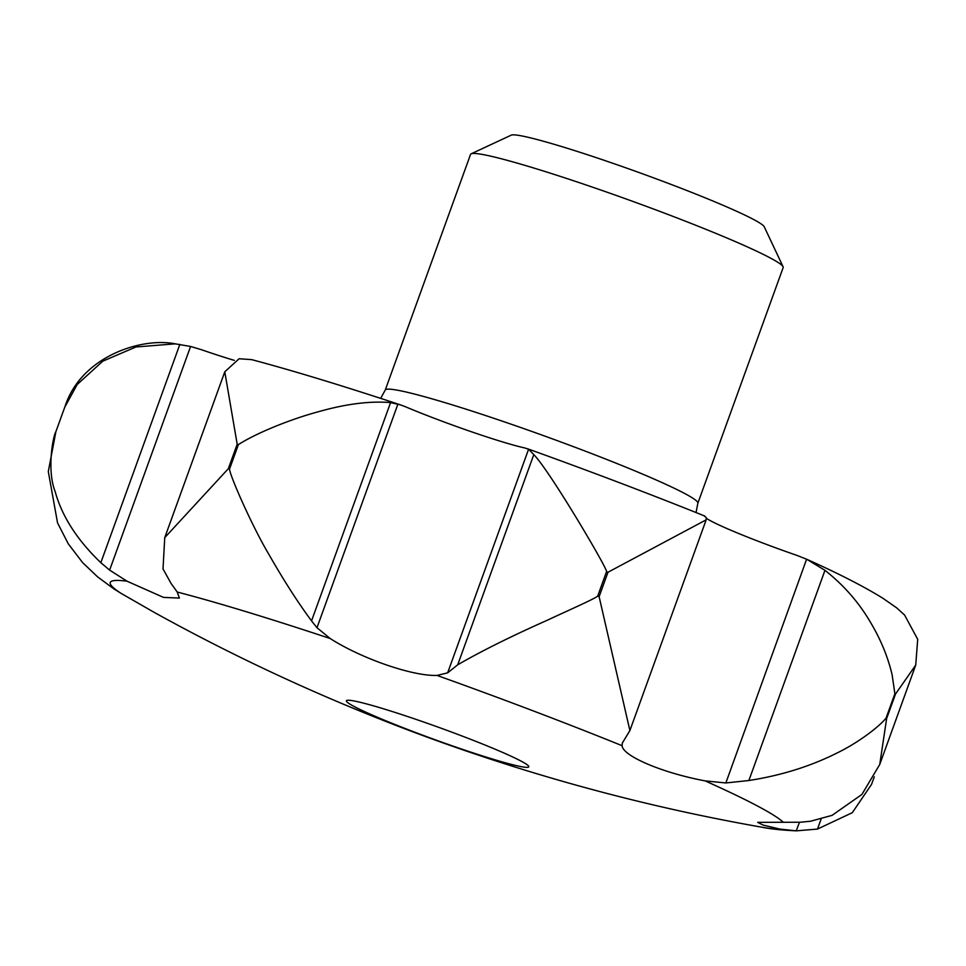 <?xml version="1.0" encoding="UTF-8"?>
<svg xmlns="http://www.w3.org/2000/svg" width="966" height="966" viewBox="0 0 966 966"><rect width="100%" height="100%" fill="white"/><g stroke="black" fill="none" stroke-linecap="round" stroke-linejoin="round"><path stroke-width="1.45" d="M696.051 512.535L697.85 503.238L783.172 267.558A166.237 11.037 -160.1 0 0 783.076 266.737A166.237 11.037 -160.1 0 0 596.348 188.479A166.237 11.037 -160.1 0 0 471.142 153.823A166.237 11.037 -160.1 0 0 470.551 154.391L385.241 390.071L380.664 398.366M783.076 266.737L764.227 226.744A134.842 8.948 -160.1 0 0 612.782 163.266A134.842 8.948 -160.1 0 0 511.219 135.155L471.142 153.823M821.112 819.083L817.49 829.07L796.37 830.845L779.924 829.082L762.995 825.049L757.718 822.344L800.198 822.235L810.462 821.257L832.088 815.352L861.926 794.426L879.748 764.456L886.643 718.511A461.772 30.646 -160.1 0 0 886.027 718.185C878.13 727.796 856.685 743.566 836.942 753.045C810.462 766.34 781.108 775.493 748.879 780.516L725.852 782.955L705.144 780.89C661.782 772.776 622.684 755.895 622.056 745.68L622.346 743.047L629.892 730.55L599.125 596.686L607.976 572.246L706.17 519.841L706.267 517.619L704.468 516.206M783.064 822.054A359.292 23.848 -160.1 0 0 779.55 819.204A359.292 23.848 -160.1 0 0 705.144 780.89M400.165 404.766L405.515 406.783A83.124 5.518 -160.1 0 0 524.598 447.91L528.595 449.202L533.8 454.6L457.715 664.789L447.644 672.855L437.006 675.427C412.253 676.309 361.055 658.341 330.203 638.538L316.981 627.719L311.535 620.897C297.733 602.204 283.533 580.059 268.934 554.46C251.885 525.915 229.413 474.499 229.546 469.029L238.397 444.589C256.231 433.118 290.875 419.051 319.058 411.552C346.323 403.86 370.147 400.878 390.566 402.593L400.165 404.766C341.867 385.506 292.372 370.473 251.679 359.63L239.097 358.748L224.788 371.789L237.189 444.227L228.35 468.667L164.751 537.627L163.012 568.938L171.018 583.355L177.225 592.037L179.398 598.075L163.508 597.399L127.041 581.206A359.292 23.848 -160.1 0 0 116.669 590.335A359.292 23.848 -160.1 0 0 121.209 593.45L154.463 612.516A1951.743 1951.743 0 0 0 761.039 827.053A359.292 23.848 -160.1 0 0 779.924 829.082M127.041 581.206L109.629 570.109L100.838 562.695C77.183 540.03 61.969 516.339 55.171 491.622C46.682 470.309 52.961 436.282 55.919 431.573A461.772 30.646 -160.1 0 0 55.883 431.681L48.3 471.577L57.537 522.872L68.284 543.846L82.593 562.574L97.542 576.823L113.674 588.753M706.412 518.331A83.124 5.518 -160.1 0 0 797.107 555.462L806.815 559.314L824.964 570.326C844.187 585.444 859.74 603.424 871.61 624.241C881.197 640.627 888.032 657.484 892.125 674.799L894.878 693.745L886.027 718.185M886.643 718.511L895.494 694.071L915.732 665.079L917.7 639.311L904.599 615.064L896.629 607.831L882.972 598.316C863.882 586.471 838.428 573.442 806.61 559.217L725.852 782.955M65.398 405.43L55.883 431.681M55.919 431.573L64.77 407.133L77.28 384.408L102.807 361.163L135.928 346.975L175.257 343.848L190.58 346.468L200.868 349.523A83.124 5.518 -160.1 0 0 234.267 360.366M455.397 746.923A96.974 6.436 19.9 0 1 346.42 700.785A96.974 6.436 19.9 0 1 419.799 720.672A96.974 6.436 19.9 0 1 528.788 766.811A96.974 6.436 19.9 0 1 455.397 746.923M874.278 776.821L871.537 784.38L852.302 812.684L817.49 829.07M824.964 570.326L748.879 780.516M533.8 454.6C550.185 471.311 609.063 571.486 606.515 571.691L597.676 596.131C594.476 598.944 563.564 612.565 547.456 620.16C510.917 636.425 481.008 651.301 457.715 664.789M799.474 822.271L796.226 830.832C781.518 830.156 769.793 828.888 761.039 827.053M390.566 402.593L311.535 620.897M179.857 344.391L100.838 562.695M113.674 588.741L121.209 593.45M697.85 503.238A166.237 11.037 -160.1 0 0 694.892 499.603A166.237 11.037 -160.1 0 0 511.038 424.159A166.237 11.037 -160.1 0 0 385.241 390.071M895.494 694.071A461.772 30.646 -160.1 0 0 894.878 693.745M528.595 449.202L447.644 672.855M397.932 404.078L316.981 627.719M190.58 346.468L109.629 570.109M238.397 444.589A461.772 30.646 -160.1 0 0 237.189 444.227M607.976 572.246A461.772 30.646 -160.1 0 0 606.515 571.691M229.546 469.029A461.772 30.646 -160.1 0 0 228.35 468.667M330.203 638.538A359.292 23.848 -160.1 0 0 177.225 592.037M599.125 596.686A461.772 30.646 -160.1 0 0 597.676 596.131M622.056 745.68A359.292 23.848 -160.1 0 0 437.006 675.427M65.169 406.034C81.627 356.031 141.978 337.122 175.257 343.848M164.751 537.627L224.788 371.801M879.748 764.456L915.732 665.079M629.892 730.55L706.17 519.841M704.878 516.086C649.611 493.843 590.443 471.384 527.351 448.683"/></g></svg>
